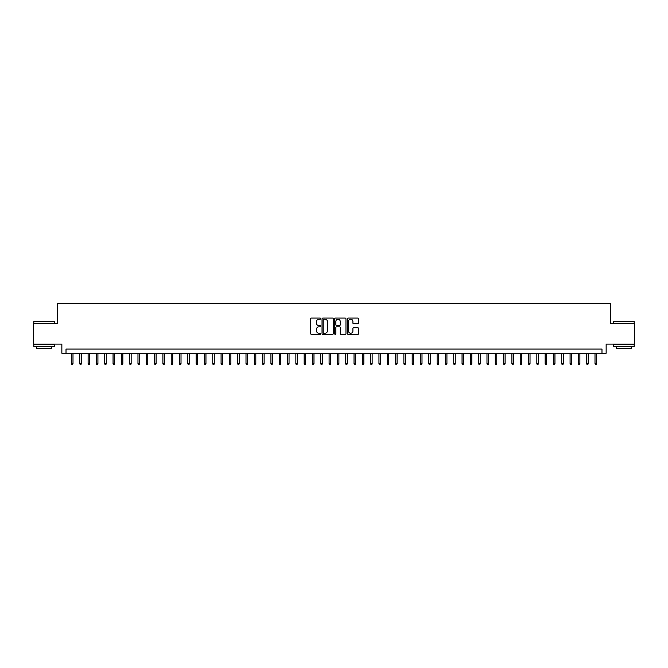 <?xml version="1.0" encoding="UTF-8"?>
<svg xmlns="http://www.w3.org/2000/svg" width="668" height="668" viewBox="0 0 668 668"><rect width="100%" height="100%" fill="white"/><g stroke="black" fill="none" stroke-linecap="round" stroke-linejoin="round"><path stroke-width="1" d="M320.707 318.644A0.568 0.568 0 0 0 320.131 318.077L311.472 318.077A0.818 0.818 0 0 0 310.653 318.886L310.653 333.574A0.818 0.818 0 0 0 311.472 334.384L320.131 334.384A0.568 0.568 0 0 0 320.707 333.816A0.568 0.568 0 0 0 320.131 333.248L319.012 333.248A2.614 2.614 0 0 1 316.407 330.635L316.407 329.407A2.614 2.614 0 0 1 319.012 326.802L320.131 326.802A0.568 0.568 0 0 0 320.707 326.234A0.568 0.568 0 0 0 320.131 325.658L319.012 325.658A2.614 2.614 0 0 1 316.407 323.053L316.407 321.826A2.614 2.614 0 0 1 319.012 319.212L320.131 319.212A0.568 0.568 0 0 0 320.707 318.644M357.839 323.821A0.818 0.818 0 0 0 358.649 323.011L358.649 318.886A0.818 0.818 0 0 0 357.839 318.077L348.212 318.077A0.818 0.818 0 0 0 347.393 318.886L347.393 333.574A0.818 0.818 0 0 0 348.212 334.384L357.839 334.384A0.818 0.818 0 0 0 358.649 333.574L358.649 328.598A0.818 0.818 0 0 0 357.839 327.779L353.714 327.779A0.818 0.818 0 0 0 352.904 328.598L352.904 331.061A2.179 2.179 0 0 1 350.717 333.248A2.179 2.179 0 0 1 348.537 331.061L348.537 321.4A2.179 2.179 0 0 1 350.717 319.212A2.179 2.179 0 0 1 352.904 321.4L352.904 323.011A0.818 0.818 0 0 0 353.714 323.821L357.839 323.821M601.985 353.238L606.143 353.238L606.143 344.095L634.6 344.095L634.6 323.32L610.711 323.32L610.711 303.381L57.289 303.381L57.289 323.32L33.4 323.32L33.4 344.095L61.857 344.095L61.857 353.238L601.985 353.238L601.985 349.08L66.015 349.08L66.015 353.238M333.29 318.886A0.818 0.818 0 0 0 332.472 318.077L322.844 318.077A0.818 0.818 0 0 0 322.034 318.886L322.034 333.574A0.818 0.818 0 0 0 322.844 334.384L332.472 334.384A0.818 0.818 0 0 0 333.29 333.574L333.29 318.886M335.528 318.077L345.156 318.077A0.818 0.818 0 0 1 345.966 318.886L345.966 333.574A0.818 0.818 0 0 1 345.156 334.384L341.039 334.384A0.818 0.818 0 0 1 340.221 333.574L340.221 327.621A0.818 0.818 0 0 0 339.402 326.802L336.672 326.802A0.818 0.818 0 0 0 335.854 327.621L335.854 333.816A0.568 0.568 0 0 1 335.286 334.384A0.568 0.568 0 0 1 334.71 333.816L334.71 318.886A0.818 0.818 0 0 1 335.528 318.077M323.746 319.212A0.568 0.568 0 0 0 323.17 319.788L323.17 332.672A0.568 0.568 0 0 0 323.746 333.248L324.924 333.248A2.614 2.614 0 0 0 327.537 330.635L327.537 321.826A2.614 2.614 0 0 0 324.924 319.212L323.746 319.212M340.221 321.442A2.179 2.179 0 0 0 338.041 319.254A2.179 2.179 0 0 0 335.854 321.442L335.854 324.84A0.818 0.818 0 0 0 336.672 325.658L339.402 325.658A0.818 0.818 0 0 0 340.221 324.84L340.221 321.442M72.996 363.542L72.662 364.619L71.835 364.619L71.501 363.542L72.996 363.542L72.996 353.238M71.501 363.542L71.501 353.238M34.068 321.241L54.592 321.492L34.068 321.241M44.205 346.592L33.817 346.592L33.817 344.513L54.592 344.513L54.592 346.592L44.205 346.592M51.678 346.592L51.678 348.504L36.723 348.504L36.723 346.592M613.658 321.241L634.183 321.492L613.658 321.241M623.795 346.592L613.408 346.592L613.408 344.513L634.183 344.513L634.183 346.592L623.795 346.592M631.277 346.592L631.277 348.504L616.322 348.504L616.322 346.592M81.304 363.542L80.97 364.619L80.143 364.619L79.809 363.542L81.304 363.542L81.304 353.238M79.809 363.542L79.809 353.238M89.612 363.542L89.278 364.619L88.452 364.619L88.118 363.542L89.612 363.542L89.612 353.238M88.118 363.542L88.118 353.238M97.92 363.542L97.595 364.619L96.76 364.619L96.426 363.542L97.92 363.542L97.92 353.238M96.426 363.542L96.426 353.238M106.237 363.542L105.903 364.619L105.068 364.619L104.734 363.542L106.237 363.542L106.237 353.238M104.734 363.542L104.734 353.238M114.545 363.542L114.211 364.619L113.376 364.619L113.051 363.542L114.545 363.542L114.545 353.238M113.051 363.542L113.051 353.238M122.854 363.542L122.52 364.619L121.693 364.619L121.359 363.542L122.854 363.542L122.854 353.238M121.359 363.542L121.359 353.238M131.162 363.542L130.828 364.619L130.001 364.619L129.667 363.542L131.162 363.542L131.162 353.238M129.667 363.542L129.667 353.238M139.47 363.542L139.136 364.619L138.309 364.619L137.975 363.542L139.47 363.542L139.47 353.238M137.975 363.542L137.975 353.238M147.778 363.542L147.453 364.619L146.618 364.619L146.284 363.542L147.778 363.542L147.778 353.238M146.284 363.542L146.284 353.238M156.095 363.542L155.761 364.619L154.926 364.619L154.592 363.542L156.095 363.542L156.095 353.238M154.592 363.542L154.592 353.238M164.403 363.542L164.069 364.619L163.234 364.619L162.908 363.542L164.403 363.542L164.403 353.238M162.908 363.542L162.908 353.238M172.711 363.542L172.377 364.619L171.551 364.619L171.217 363.542L172.711 363.542L172.711 353.238M171.217 363.542L171.217 353.238M181.02 363.542L180.686 364.619L179.859 364.619L179.525 363.542L181.02 363.542L181.02 353.238M179.525 363.542L179.525 353.238M189.328 363.542L188.994 364.619L188.167 364.619L187.833 363.542L189.328 363.542L189.328 353.238M187.833 363.542L187.833 353.238M197.636 363.542L197.31 364.619L196.476 364.619L196.142 363.542L197.636 363.542L197.636 353.238M196.142 363.542L196.142 353.238M205.953 363.542L205.619 364.619L204.784 364.619L204.45 363.542L205.953 363.542L205.953 353.238M204.45 363.542L204.45 353.238M214.261 363.542L213.927 364.619L213.092 364.619L212.766 363.542L214.261 363.542L214.261 353.238M212.766 363.542L212.766 353.238M222.569 363.542L222.235 364.619L221.409 364.619L221.075 363.542L222.569 363.542L222.569 353.238M221.075 363.542L221.075 353.238M230.877 363.542L230.544 364.619L229.717 364.619L229.383 363.542L230.877 363.542L230.877 353.238M229.383 363.542L229.383 353.238M239.186 363.542L238.852 364.619L238.025 364.619L237.691 363.542L239.186 363.542L239.186 353.238M237.691 363.542L237.691 353.238M247.494 363.542L247.168 364.619L246.333 364.619L245.999 363.542L247.494 363.542L247.494 353.238M245.999 363.542L245.999 353.238M255.811 363.542L255.477 364.619L254.642 364.619L254.308 363.542L255.811 363.542L255.811 353.238M254.308 363.542L254.308 353.238M264.119 363.542L263.785 364.619L262.95 364.619L262.624 363.542L264.119 363.542L264.119 353.238M262.624 363.542L262.624 353.238M272.427 363.542L272.093 364.619L271.266 364.619L270.932 363.542L272.427 363.542L272.427 353.238M270.932 363.542L270.932 353.238M280.735 363.542L280.401 364.619L279.575 364.619L279.241 363.542L280.735 363.542L280.735 353.238M279.241 363.542L279.241 353.238M289.044 363.542L288.71 364.619L287.883 364.619L287.549 363.542L289.044 363.542L289.044 353.238M287.549 363.542L287.549 353.238M297.352 363.542L297.026 364.619L296.191 364.619L295.857 363.542L297.352 363.542L297.352 353.238M295.857 363.542L295.857 353.238M305.66 363.542L305.334 364.619L304.499 364.619L304.165 363.542L305.66 363.542L305.66 353.238M304.165 363.542L304.165 353.238M313.977 363.542L313.643 364.619L312.808 364.619L312.482 363.542L313.977 363.542L313.977 353.238M312.482 363.542L312.482 353.238M322.285 363.542L321.951 364.619L321.116 364.619L320.79 363.542L322.285 363.542L322.285 353.238M320.79 363.542L320.79 353.238M330.593 363.542L330.259 364.619L329.433 364.619L329.099 363.542L330.593 363.542L330.593 353.238M329.099 363.542L329.099 353.238M338.901 363.542L338.567 364.619L337.741 364.619L337.407 363.542L338.901 363.542L338.901 353.238M337.407 363.542L337.407 353.238M347.21 363.542L346.884 364.619L346.049 364.619L345.715 363.542L347.21 363.542L347.21 353.238M345.715 363.542L345.715 353.238M355.518 363.542L355.192 364.619L354.357 364.619L354.023 363.542L355.518 363.542L355.518 353.238M354.023 363.542L354.023 353.238M363.835 363.542L363.501 364.619L362.666 364.619L362.34 363.542L363.835 363.542L363.835 353.238M362.34 363.542L362.34 353.238M372.143 363.542L371.809 364.619L370.974 364.619L370.648 363.542L372.143 363.542L372.143 353.238M370.648 363.542L370.648 353.238M380.451 363.542L380.117 364.619L379.29 364.619L378.956 363.542L380.451 363.542L380.451 353.238M378.956 363.542L378.956 353.238M388.759 363.542L388.425 364.619L387.599 364.619L387.265 363.542L388.759 363.542L388.759 353.238M387.265 363.542L387.265 353.238M397.068 363.542L396.734 364.619L395.907 364.619L395.573 363.542L397.068 363.542L397.068 353.238M395.573 363.542L395.573 353.238M405.376 363.542L405.05 364.619L404.215 364.619L403.881 363.542L405.376 363.542L405.376 353.238M403.881 363.542L403.881 353.238M413.692 363.542L413.358 364.619L412.523 364.619L412.189 363.542L413.692 363.542L413.692 353.238M412.189 363.542L412.189 353.238M422.001 363.542L421.667 364.619L420.832 364.619L420.506 363.542L422.001 363.542L422.001 353.238M420.506 363.542L420.506 353.238M430.309 363.542L429.975 364.619L429.148 364.619L428.814 363.542L430.309 363.542L430.309 353.238M428.814 363.542L428.814 353.238M438.617 363.542L438.283 364.619L437.456 364.619L437.123 363.542L438.617 363.542L438.617 353.238M437.123 363.542L437.123 353.238M446.925 363.542L446.591 364.619L445.765 364.619L445.431 363.542L446.925 363.542L446.925 353.238M445.431 363.542L445.431 353.238M455.234 363.542L454.908 364.619L454.073 364.619L453.739 363.542L455.234 363.542L455.234 353.238M453.739 363.542L453.739 353.238M463.55 363.542L463.216 364.619L462.381 364.619L462.047 363.542L463.55 363.542L463.55 353.238M462.047 363.542L462.047 353.238M471.858 363.542L471.525 364.619L470.69 364.619L470.364 363.542L471.858 363.542L471.858 353.238M470.364 363.542L470.364 353.238M480.167 363.542L479.833 364.619L479.006 364.619L478.672 363.542L480.167 363.542L480.167 353.238M478.672 363.542L478.672 353.238M488.475 363.542L488.141 364.619L487.314 364.619L486.98 363.542L488.475 363.542L488.475 353.238M486.98 363.542L486.98 353.238M496.783 363.542L496.449 364.619L495.623 364.619L495.289 363.542L496.783 363.542L496.783 353.238M495.289 363.542L495.289 353.238M505.091 363.542L504.766 364.619L503.931 364.619L503.597 363.542L505.091 363.542L505.091 353.238M503.597 363.542L503.597 353.238M513.408 363.542L513.074 364.619L512.239 364.619L511.905 363.542L513.408 363.542L513.408 353.238M511.905 363.542L511.905 353.238M521.716 363.542L521.382 364.619L520.547 364.619L520.222 363.542L521.716 363.542L521.716 353.238M520.222 363.542L520.222 353.238M530.025 363.542L529.691 364.619L528.864 364.619L528.53 363.542L530.025 363.542L530.025 353.238M528.53 363.542L528.53 353.238M538.333 363.542L537.999 364.619L537.172 364.619L536.838 363.542L538.333 363.542L538.333 353.238M536.838 363.542L536.838 353.238M546.641 363.542L546.307 364.619L545.48 364.619L545.146 363.542L546.641 363.542L546.641 353.238M545.146 363.542L545.146 353.238M554.949 363.542L554.624 364.619L553.789 364.619L553.455 363.542L554.949 363.542L554.949 353.238M553.455 363.542L553.455 353.238M563.266 363.542L562.932 364.619L562.097 364.619L561.763 363.542L563.266 363.542L563.266 353.238M561.763 363.542L561.763 353.238M571.574 363.542L571.24 364.619L570.405 364.619L570.08 363.542L571.574 363.542L571.574 353.238M570.08 363.542L570.08 353.238M579.882 363.542L579.548 364.619L578.722 364.619L578.388 363.542L579.882 363.542L579.882 353.238M578.388 363.542L578.388 353.238M588.191 363.542L587.857 364.619L587.03 364.619L586.696 363.542L588.191 363.542L588.191 353.238M586.696 363.542L586.696 353.238M596.499 363.542L596.165 364.619L595.338 364.619L595.004 363.542L596.499 363.542L596.499 353.238M595.004 363.542L595.004 353.238M33.817 323.32L33.817 321.492M38.552 344.513L38.552 344.095M49.849 344.513L49.849 344.095M54.592 323.32L54.592 321.492M613.408 323.32L613.408 321.492M618.15 344.513L618.15 344.095M629.448 344.513L629.448 344.095M634.183 323.32L634.183 321.492"/></g></svg>
